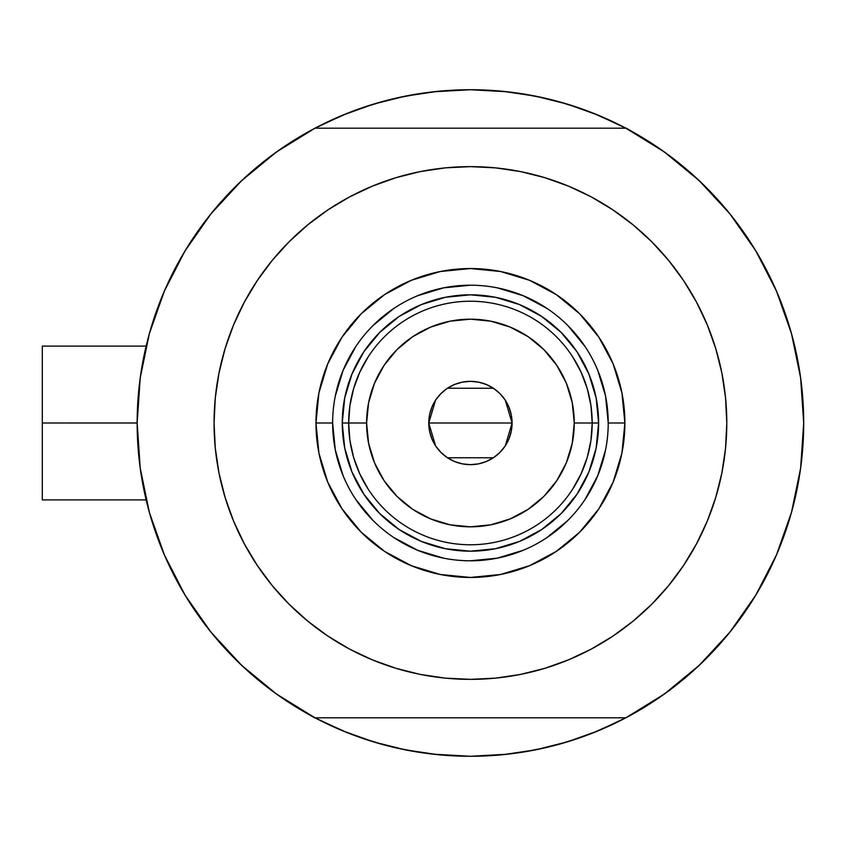 <?xml version="1.0" encoding="UTF-8"?>
<svg xmlns="http://www.w3.org/2000/svg" width="846" height="846" viewBox="0 0 846 846"><rect width="100%" height="100%" fill="white"/><g stroke="black" fill="none" stroke-linecap="round" stroke-linejoin="round"><path stroke-width="1.27" d="M790.09 328.713L789.53 326.863A333.271 333.271 0 0 1 625.839 717.82L633.548 713.622L625.839 717.82A333.271 333.271 0 0 1 137.158 423L42.3 423L42.3 499.912L42.3 423L137.158 422.968M793.58 341.477L791.845 334.91L793.58 341.477M625.839 717.82L315.019 717.82L625.839 717.82L664.3 694.08L699.187 665.358L729.876 632.184L755.795 595.161L776.459 554.965L791.496 512.348L800.633 468.092L803.7 423L800.633 377.908L791.496 333.652L776.459 291.035L755.795 250.839L729.876 213.816L699.187 180.642L664.3 151.92L625.839 128.18L315.019 128.18L276.557 151.92L241.66 180.642L210.982 213.816L185.063 250.839L164.399 291.035L149.351 333.652L140.214 377.908L137.158 423L140.214 468.092L149.351 512.348L164.399 554.965L185.063 595.161L210.982 632.184L241.66 665.358L276.557 694.08L315.019 717.82A333.271 333.271 0 0 1 315.019 128.18L307.31 132.378L315.019 128.18A333.271 333.271 0 0 1 625.839 128.18L625.839 128.18A333.271 333.271 0 0 1 803.7 423L803.7 423.032M139.611 382.646L141.197 371.246M147.585 340.272L150.197 330.68M163.616 292.843L166.852 285.483M181.932 256.148L188.024 246.027L181.932 256.148M208.042 217.517L211.733 212.885M238.932 183.254L246.81 175.894M270.942 156.024L279.931 149.541M314.3 128.56L342.894 115.098L373.678 104.079L405.414 96.127L437.763 91.336L470.429 89.729L503.095 91.336L535.444 96.127L567.169 104.079L597.963 115.098L626.548 128.56M660.927 149.541L669.916 156.024M694.048 175.894L701.926 183.254M729.115 212.885L732.816 217.517M752.834 246.027L758.925 256.148L752.834 246.027M774.005 285.483L777.231 292.843M790.661 330.68L793.284 340.325M799.66 371.246L801.247 382.646M801.247 463.354L799.66 474.754M793.273 505.728L790.661 515.32M777.231 553.157L774.005 560.517M758.925 589.852L752.834 599.973L758.925 589.852M732.816 628.483L729.115 633.115M701.926 662.746L694.048 670.106M669.916 689.976L660.927 696.459M626.548 717.44L597.963 730.902L567.169 741.921L535.444 749.873L503.095 754.664L470.429 756.271L437.763 754.664L405.414 749.873L373.678 741.921L342.894 730.902L314.3 717.44M279.931 696.459L270.942 689.976M246.81 670.106L238.932 662.746M211.733 633.115L208.042 628.483M188.024 599.973L181.932 589.852L188.024 599.973M166.852 560.517L163.616 553.157M150.197 515.32L147.574 505.675M141.197 474.754L139.611 463.354M359.529 737.278L347.981 732.964L319.566 720.179M581.329 108.722L592.877 113.036L621.281 125.821M581.234 108.69L557.186 101.213M544.348 98.03L519.021 93.293L544.348 98.03M507.431 91.791L470.429 89.729L433.427 91.791M421.837 93.293L396.51 98.03L421.837 93.293M383.672 101.213L359.582 108.7M347.981 113.036L319.566 125.821L347.981 113.036L359.529 108.722M359.624 737.31L383.672 744.787M396.51 747.97L421.837 752.707L396.51 747.97M433.427 754.209L470.429 756.271L507.431 754.209M519.021 752.707L544.348 747.97L519.021 752.707M557.186 744.787L581.276 737.3M592.877 732.964L621.281 720.179L592.877 732.964L581.329 737.278M791.845 511.079L793.58 504.512M789.53 519.137L791.666 511.767M42.3 346.088L42.3 423L42.3 346.088L146.147 346.088M300.267 709.561L292.811 705.004L300.267 709.561M803.679 427.019L803.457 435.817L803.679 427.019M640.581 136.439L648.036 140.996L640.581 136.439M292.811 140.996L300.267 136.439L292.811 140.996M314.575 717.82L307.31 713.622L314.575 717.82M648.036 705.004L640.581 709.561L648.036 705.004M803.457 410.183L803.679 418.982L803.457 410.183M626.283 128.18L633.548 132.378L626.283 128.18M146.665 502.059L148.187 508.065M157.039 536.396L163.204 552.174M166.461 559.65L167.487 561.903M185.93 596.589L191.64 605.62M207.756 628.123L218.691 641.405M236.415 660.292L249.485 672.517M269.081 688.581L283.77 699.092M657.088 699.092L671.766 688.581M691.372 672.507L704.443 660.292M722.156 641.405L733.101 628.123M749.218 605.62L754.928 596.589M773.307 562.061L774.397 559.65M792.66 508.065L794.183 502.059M794.183 343.941L793.537 341.319M783.819 309.604L777.643 293.826M776.755 291.722L773.371 284.097M754.928 249.411L749.218 240.38M733.101 217.877L722.156 204.595M704.443 185.708L691.362 173.483M671.766 157.419L657.088 146.908M283.77 146.908L269.081 157.419M249.485 173.493L236.415 185.708M218.691 204.595L207.756 217.877M191.64 240.38L185.93 249.411M167.55 283.939L166.461 286.35M148.187 337.935L146.665 343.941M608.221 423.042L608.221 423A137.792 137.792 0 0 0 470.429 285.208A137.792 137.792 0 0 0 332.637 423L315.97 423A154.458 154.458 0 0 1 470.429 268.542A154.458 154.458 0 0 1 624.887 423L608.221 423A137.792 137.792 0 0 1 470.429 560.792A137.792 137.792 0 0 1 332.637 423A137.792 137.792 0 0 1 470.429 285.208A137.792 137.792 0 0 1 608.221 423L605.577 396.118L597.731 370.273M681.231 568.903L668.594 585.633L683.589 565.424L696.522 543.851L707.277 521.104L715.748 497.416L721.86 473.009L725.561 448.126L726.788 423A256.359 256.359 0 0 1 470.429 679.359A256.359 256.359 0 0 1 214.059 423A256.359 256.359 0 0 1 470.429 166.641A256.359 256.359 0 0 1 726.788 423L725.561 397.874L721.86 372.991L715.748 348.584L707.277 324.896L696.522 302.149L683.589 280.576L668.594 260.367L651.706 241.723L633.062 224.825L612.853 209.84L626.495 219.611M259.627 277.097L272.253 260.367L257.269 280.576L244.335 302.149L233.581 324.896L225.099 348.584L218.987 372.991L215.296 397.874L214.059 423L215.296 448.126L218.987 473.009L225.099 497.416L233.581 521.104L244.335 543.851L257.269 565.424L272.253 585.633L289.152 604.277L307.796 621.176L327.994 636.16L314.363 626.389M317.715 217.084L327.994 209.84L307.796 224.825L289.152 241.723L272.253 260.367M396.013 177.671L420.409 171.558L396.013 177.671L372.325 186.152L349.578 196.906L327.994 209.84M524.552 172.415L544.845 177.671L520.438 171.558L495.555 167.868L470.429 166.641L445.303 167.868L420.409 171.558M623.142 628.916L612.853 636.16L633.062 621.176L651.706 604.277L668.594 585.633M544.845 668.329L520.438 674.442L544.845 668.329L568.533 659.848L591.28 649.094L612.853 636.16M416.306 673.585L396.013 668.329L420.409 674.442L445.303 678.132L470.429 679.359L495.555 678.132L520.438 674.442M699.187 665.358L729.876 632.184L755.795 595.161L776.459 554.965L791.496 512.348M791.496 333.652L776.459 291.035L755.795 250.839L729.876 213.816L699.187 180.642L664.3 151.92M241.66 180.642L210.982 213.816L185.063 250.839L164.399 291.035L149.351 333.652M149.351 512.348L164.399 554.965L185.063 595.161L210.982 632.184L241.66 665.358L276.557 694.08M625.839 128.18L315.019 128.18M612.853 209.84L591.28 196.906L568.533 186.152L544.845 177.671M327.994 636.16L349.578 649.094L372.325 659.848L396.013 668.329M332.637 422.958L332.637 423A137.792 137.792 0 0 0 470.429 560.792A137.792 137.792 0 0 0 608.221 423L624.887 423A154.458 154.458 0 0 1 470.429 577.458A154.458 154.458 0 0 1 315.97 423L318.931 392.861L327.73 363.896L341.995 337.184L361.21 313.781L384.613 294.577L411.315 280.301L440.29 271.513L470.429 268.542L500.557 271.513L529.533 280.301L556.245 294.577L579.647 313.781L598.852 337.184L613.128 363.896L621.916 392.861L624.887 423L621.916 453.139L613.128 482.104L598.852 508.816L579.647 532.219L556.245 551.423L529.533 565.699L500.557 574.487L470.429 577.458L440.29 574.487L411.315 565.699L384.613 551.423L361.21 532.219L341.995 508.816L327.73 482.104L318.931 453.139L315.97 423L332.637 423L335.28 449.882L343.116 475.727M351.999 472.057L363.843 494.212L379.791 513.638L399.217 529.575L421.371 541.429L399.217 529.575L379.791 513.638L363.843 494.212L351.999 472.057L344.713 448.01L342.249 423L344.713 397.99L351.999 373.943L363.843 351.788L351.999 373.943M519.476 541.429L541.641 529.575L561.067 513.638L577.004 494.212L588.848 472.057L577.004 494.212L561.067 513.638L541.641 529.575L519.476 541.429L495.439 548.716L470.429 551.18L445.419 548.716L421.371 541.429M588.848 373.943L577.004 351.788L561.067 332.362L541.641 316.425L519.476 304.571L541.641 316.425L561.067 332.362L577.004 351.788L588.848 373.943L596.144 397.99L598.608 423L596.144 448.01L588.848 472.057M421.371 304.571L399.217 316.425L379.791 332.362L363.843 351.788L379.791 332.362L399.217 316.425L421.371 304.571L445.419 297.284L470.429 294.82L495.439 297.284L519.476 304.571M355.828 499.521L372.991 520.438M393.834 537.548L417.691 550.302L443.547 558.149M470.387 560.792L497.311 558.149L523.156 550.302M546.939 537.601L567.867 520.438M584.977 499.595L597.731 475.727L605.577 449.882M585.03 346.479L567.867 325.562M547.024 308.452L523.156 295.698L497.311 287.852M470.471 285.208L443.547 287.852L417.691 295.698M393.908 308.399L372.991 325.562M355.88 346.405L343.116 370.273L335.28 396.118M572.753 489.009L581.128 473.728L587.24 457.411L590.952 440.385L592.2 423L574.254 423A103.825 103.825 0 0 1 470.429 526.825A103.825 103.825 0 0 1 366.604 423L348.658 423A121.771 121.771 0 0 0 470.429 544.771A121.771 121.771 0 0 0 592.2 423A121.771 121.771 0 0 1 470.429 544.771A121.771 121.771 0 0 1 348.658 423L342.249 423A128.18 128.18 0 0 0 470.429 551.18A128.18 128.18 0 0 0 598.608 423L592.2 423L598.608 423A128.18 128.18 0 0 1 470.429 551.18A128.18 128.18 0 0 1 342.249 423A128.18 128.18 0 0 1 470.429 294.82A128.18 128.18 0 0 1 598.608 423A128.18 128.18 0 0 0 470.429 294.82A128.18 128.18 0 0 0 342.249 423L348.658 423A121.771 121.771 0 0 1 470.429 301.229A121.771 121.771 0 0 1 592.2 423L590.952 405.615L587.24 388.589L581.128 372.272L572.753 356.991M505.305 400.221L512.084 423L511.291 431.132L508.911 438.947L505.062 446.149L499.88 452.462L493.567 457.633L486.365 461.493L478.55 463.862L470.429 464.655L462.297 463.862L454.482 461.493L447.28 457.633L440.967 452.462L435.785 446.149L431.936 438.947L429.567 431.132L428.763 423A41.655 41.655 0 0 1 470.429 381.345A41.655 41.655 0 0 1 512.084 423L428.763 423L435.563 400.2M436.05 399.471L440.576 393.95M441.369 393.147L447.037 388.526M447.471 388.24L493.387 388.24M493.778 388.504L499.489 393.157M500.293 393.95L504.808 399.471M368.105 356.991L359.73 372.272L353.617 388.589L349.906 405.615L348.658 423L349.906 440.385L353.617 457.411L359.73 473.728L368.105 489.009M349.906 440.385L353.617 457.411L359.73 473.728M353.617 388.589L349.906 405.615M590.952 405.615L587.24 388.589L581.128 372.272M587.24 457.411L590.952 440.385M574.254 423L572.256 402.749L566.355 383.27L556.753 365.313L543.841 349.578L528.115 336.666L510.159 327.074L490.68 321.163L470.429 319.175L450.167 321.163L430.699 327.074L412.742 336.666L397.007 349.578L384.095 365.313L374.503 383.27L368.592 402.749L366.604 423L368.592 443.251L374.503 462.73L384.095 480.687L397.007 496.422L412.742 509.334L430.699 518.926L450.167 524.837L470.429 526.825L490.68 524.837L510.159 518.926L528.115 509.334L543.841 496.422L556.753 480.687L566.355 462.73L572.256 443.251L574.254 423L592.2 423A121.771 121.771 0 0 0 470.429 301.229A121.771 121.771 0 0 0 348.658 423L366.604 423A103.825 103.825 0 0 1 470.429 319.175A103.825 103.825 0 0 1 574.254 423M435.542 445.779L428.763 423L429.567 414.868L431.936 407.053L435.785 399.851L440.967 393.538L447.28 388.367L454.482 384.507L462.297 382.138L470.429 381.345L478.55 382.138L486.365 384.507L493.567 388.367L499.88 393.538L505.062 399.851L508.911 407.053L511.291 414.868L512.084 423L505.295 445.8M470.429 423L512.084 423A41.655 41.655 0 0 1 470.429 464.655A41.655 41.655 0 0 1 428.763 423L470.429 423M504.808 446.529L500.282 452.05M499.489 452.853L493.81 457.475M493.387 457.76L447.471 457.76M447.069 457.496L441.358 452.843M440.565 452.05L436.05 446.529M146.147 499.912L42.3 499.912"/></g></svg>
